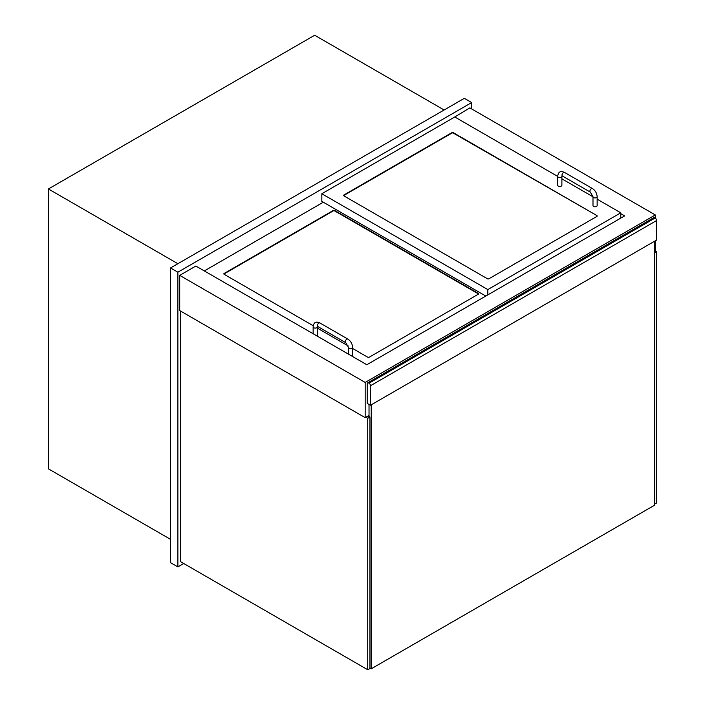 <?xml version="1.0" encoding="UTF-8"?>
<svg xmlns="http://www.w3.org/2000/svg" width="705" height="705" viewBox="0 0 705 705"><rect width="100%" height="100%" fill="white"/><g stroke="black" fill="none" stroke-linecap="round" stroke-linejoin="round"><path stroke-width="1.06" d="M471.671 108.931L471.671 102.569L464.331 98.33L170.531 267.953L170.531 562.678L177.871 566.917L183.749 563.524M170.531 267.953L177.871 272.192L177.871 566.917M471.671 102.569L177.871 272.192M177.871 263.714L48.416 188.966L314.677 35.25L444.132 109.989M48.416 188.966L48.416 468.851L170.531 539.351M620.779 213.668L624.63 215.897L366.82 364.741L195.867 266.041L179.713 275.373L179.713 310.57L365.172 417.642L369.023 415.421M654.742 250.46L655.298 250.143L655.298 240.81M655.298 218.136L655.298 214.946L469.838 107.874L454.046 117.409M365.172 417.642L365.172 382.445L655.298 214.946M179.713 275.373L365.172 382.445M370.495 405.243L367.19 403.33L367.19 383.828A2.08 1.199 60 0 1 367.622 382.877A2.08 1.199 60 0 1 368.662 382.974L369.023 383.185A2.08 1.199 60 0 1 370.495 385.732L370.495 405.243L656.584 240.07L656.584 220.559A2.08 1.199 -120 0 0 655.112 218.021L369.023 383.185M368.662 382.974L654.742 217.81A2.08 1.199 -120 0 0 653.702 217.704L367.622 382.877M487.834 294.875L487.834 289.579L620.779 212.822L620.779 218.127M620.779 212.822L597.144 199.18M592.993 196.783L561.885 178.823M557.734 176.426L454.778 116.986L321.832 193.743L321.832 201.374L485.807 296.047M596.906 215.58A1.04 0.599 180 0 1 596.906 216.426L488.935 278.766A1.04 0.599 180 0 1 487.463 278.766L343.873 195.858A1.04 0.599 180 0 1 343.873 195.012L451.843 132.681A1.04 0.599 180 0 1 453.306 132.681L596.906 215.58L453.306 133.104A1.04 0.599 0 0 0 451.843 133.104L343.873 195.435A1.04 0.599 0 0 0 343.635 195.646M321.832 193.743L487.834 289.579M323.304 202.22L204.318 270.923M313.249 325.754L224.146 274.315A1.04 0.599 180 0 1 224.146 273.461L333.218 210.495A1.04 0.599 180 0 1 334.69 210.495L478.281 293.395A1.04 0.599 180 0 1 478.281 294.241L369.208 357.215A1.04 0.599 180 0 1 367.737 357.215L352.562 348.446M348.164 345.917L317.303 328.098M478.519 294.029A1.04 0.599 0 0 0 478.281 293.818L334.69 210.918A1.04 0.599 0 0 0 333.218 210.918L224.146 273.892A1.04 0.599 0 0 0 223.908 274.104M561.885 176.356L561.885 185.256A2.08 1.199 180 0 1 559.814 186.464A2.08 1.199 180 0 1 557.734 185.256L557.734 176.356C558.175 171.905 560.44 170.601 564.52 172.434A2.08 1.199 -60 0 0 562.449 173.633A2.08 1.199 -60 0 0 562.449 176.03L562 175.712L561.885 176.356A2.08 1.199 180 0 1 561.277 177.202A2.08 1.199 180 0 1 559.012 177.466A2.08 1.199 180 0 1 557.734 176.356M597.144 196.713L597.144 205.613A2.08 1.199 180 0 1 595.064 206.812A2.08 1.199 180 0 1 592.993 205.613L592.993 196.713A2.08 1.199 -0 0 0 595.064 197.911A2.08 1.199 -0 0 0 597.144 196.713C596.906 193.223 595.337 190.5 592.438 188.552L564.52 172.434M313.143 333.756L313.143 326.9A2.08 1.199 180 0 0 314.43 328.001A2.08 1.199 180 0 0 316.695 327.746A2.08 1.199 180 0 0 317.303 326.9L317.303 335.8A2.08 1.199 180 0 1 317.232 336.109M317.303 326.9L317.241 326.353L317.858 326.574A2.08 1.199 -60 0 1 317.858 324.177A2.08 1.199 -60 0 1 319.938 322.978L347.847 339.087A2.08 1.199 -60 0 0 345.767 340.286A2.08 1.199 -60 0 0 345.767 342.692L348.402 347.248A2.08 1.199 0 0 0 350.482 348.446A2.08 1.199 0 0 0 352.562 347.248L352.562 356.157A2.08 1.199 180 0 1 352.491 356.466M654.742 250.672L656.399 251.623L656.399 503.097L654.742 504.049M656.399 251.623L654.742 252.584M365.904 417.219L367.737 418.276L367.737 669.75L369.94 668.481L369.94 417.007L368.107 415.95M367.737 418.276L369.94 417.007M367.737 669.75L180.445 561.612L180.445 310.993M369.94 668.058L371.227 668.798L654.742 505.106L654.742 241.128M371.227 404.82L371.227 668.798M369.023 404.388L369.023 416.479M370.495 385.732L656.584 220.559M562.449 176.03L590.358 192.148A2.08 1.199 -60 0 1 590.358 189.751A2.08 1.199 -60 0 1 592.438 188.552M590.358 192.148L592.993 196.713M313.143 326.9C313.584 322.449 315.849 321.145 319.938 322.978M345.767 342.692L317.858 326.574M347.847 339.087C350.746 341.044 352.324 343.758 352.562 347.248M348.402 354.104L348.402 347.248"/></g></svg>
